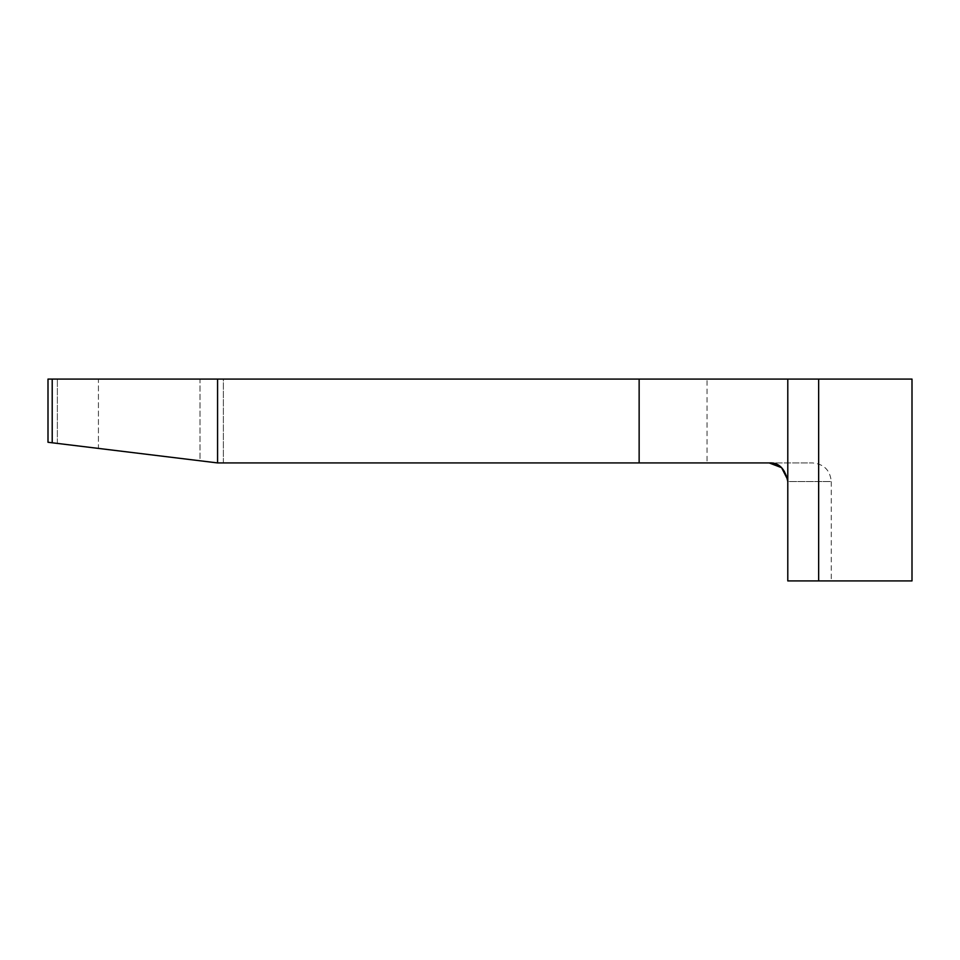 <?xml version="1.0" encoding="UTF-8"?>
<svg xmlns="http://www.w3.org/2000/svg" width="960" height="960" viewBox="0 0 960 960"><rect width="100%" height="100%" fill="white"/><g stroke="black" fill="none" stroke-linecap="round" stroke-linejoin="round"><path stroke-width="0.72" stroke-dasharray="4.8 3.6" d="M48 379.08L787.788 379.08L787.788 481.548C785.04 468.552 778.824 462.336 769.164 462.924L217.572 462.924L707.052 462.924L223.368 462.924L223.368 379.08L707.052 379.08L707.052 462.924M912 580.92L818.652 580.92L818.652 379.08L912 379.08M769.164 462.924L812.628 462.924L769.164 462.924C780.36 463.932 786.576 470.148 787.788 481.548L787.788 580.92L831.264 580.92L787.788 580.92L787.788 481.548L831.264 481.548L831.264 580.92M57.36 443.412L57.36 379.08L57.36 443.412L98.436 448.416L48 442.272L217.572 462.924L199.992 460.776L199.992 379.08L98.436 379.08L223.368 379.08L199.992 379.08L199.992 460.776L98.436 448.416L98.436 379.08L57.36 379.08L98.436 379.08L98.436 448.416L217.572 462.924L217.572 379.08M707.052 379.08L223.368 379.08L223.368 462.924L217.572 462.924M787.788 379.08L818.652 379.08M639.144 462.924L639.144 379.08M818.652 580.92L787.788 580.92L787.788 481.548L831.264 481.548C830.16 470.232 823.956 464.028 812.628 462.924M52.212 442.788L52.212 379.08"/><path stroke-width="1.44" d="M818.652 379.08L912 379.08L912 580.92L818.652 580.92L818.652 379.08L48 379.08L48 442.272L217.572 462.924L217.572 379.08M57.36 443.412L52.212 442.788L52.212 379.08M217.572 462.924L639.144 462.924L639.144 379.08M639.144 462.924L769.164 462.924C778.812 462.324 785.016 468.528 787.788 481.548L787.788 580.92L818.652 580.92M787.788 379.08L787.788 481.548M787.704 479.724L781.596 467.688L769.164 462.924M48 379.08L48 442.272"/></g></svg>
